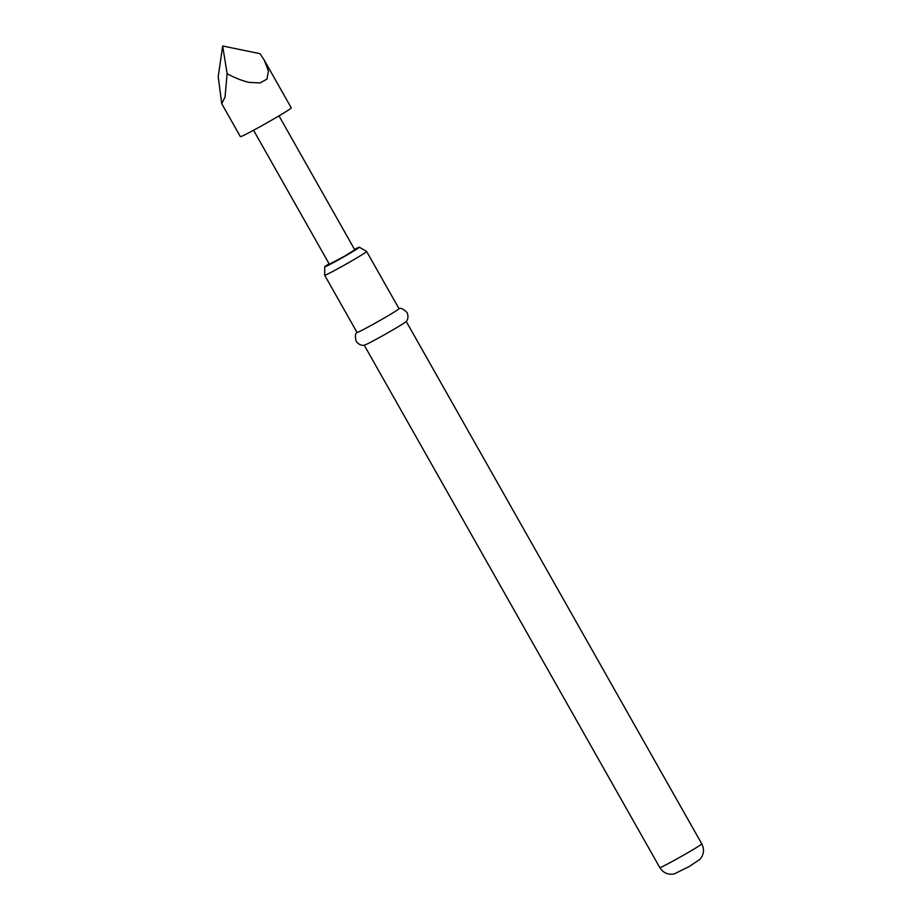 <?xml version="1.0" encoding="UTF-8"?>
<svg xmlns="http://www.w3.org/2000/svg" width="920" height="920" viewBox="0 0 920 920"><rect width="100%" height="100%" fill="white"/><g stroke="black" fill="none" stroke-linecap="round" stroke-linejoin="round"><path stroke-width="1.38" d="M221.731 103.695L240.384 136.666A29.233 1.058 -29.5 0 0 270.974 120.543A29.233 1.058 -29.5 0 0 291.26 107.881L264.293 60.202L268.421 71.001L266.972 79.12L260.003 82.949L249.4 82.409C242.707 81.006 235.278 78.096 227.125 73.692L225.032 97.071L221.731 103.695L218.212 76.67L222.674 46L227.125 73.692M253.552 130.26L329.337 264.212L344.632 256.151L354.775 249.814L278.99 115.862M329.096 263.787A19.895 0.713 -29.5 0 0 324.737 266.8A19.895 0.713 -29.5 0 0 345.563 255.84A19.895 0.713 -29.5 0 0 359.363 247.204A19.895 0.713 -29.5 0 0 354.545 249.389M324.668 275.241L357.029 332.442A24.115 0.874 -29.5 0 0 382.26 319.148A24.115 0.874 -29.5 0 0 399.004 308.695L366.643 251.493A24.115 0.874 150.5 0 1 366.643 251.493A24.115 0.874 150.5 0 1 349.899 261.947A24.115 0.874 150.5 0 1 324.668 275.241A24.115 0.874 150.5 0 1 324.668 275.229L324.737 266.8M357.098 332.315C355.247 333.258 354.936 336.26 356.178 341.32C360.03 346.495 364.55 345.218 364.366 345.172A24.115 0.874 -29.5 0 0 389.459 331.867A24.115 0.874 -29.5 0 0 406.134 321.54C406.088 321.712 409.503 318.504 407.054 312.535C403.362 308.867 400.625 307.591 398.866 308.683M222.674 46L260.049 53.693L264.293 60.202M701.787 843.858C704.536 849.447 703.915 854.622 699.924 859.372L689.275 866.49L674.061 874C667.943 874.966 663.193 872.838 659.812 867.606A24.115 0.874 -29.5 0 0 685.043 854.312A24.115 0.874 -29.5 0 0 701.787 843.858L406.214 321.448M659.812 867.606L364.24 345.195M359.363 247.204L366.631 251.482"/></g></svg>
